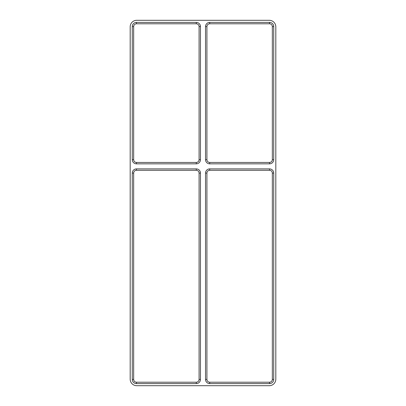 <?xml version="1.0" encoding="UTF-8"?>
<svg xmlns="http://www.w3.org/2000/svg" width="406" height="406" viewBox="0 0 406 406"><rect width="100%" height="100%" fill="white"/><g stroke="black" fill="none" stroke-linecap="round" stroke-linejoin="round"><path stroke-width="0.61" d="M273.725 173.088L273.725 379.422A4.187 4.187 0 0 1 269.538 383.609L209.714 383.609A4.187 4.187 0 0 1 205.527 379.422L205.527 173.088A4.187 4.187 0 0 1 209.714 168.901L269.538 168.901A4.187 4.187 0 0 1 273.725 173.088L272.33 173.088L272.33 379.422A2.791 2.791 0 0 1 269.538 382.213L209.714 382.213A2.791 2.791 0 0 1 206.923 379.422L206.923 173.088A2.791 2.791 0 0 1 209.714 170.297L209.714 168.901M136.462 22.391L196.286 22.391A4.187 4.187 0 0 1 200.473 26.578L200.473 159.66A4.187 4.187 0 0 1 196.286 163.841L136.462 163.841A4.187 4.187 0 0 1 132.275 159.66L132.275 26.578A4.187 4.187 0 0 1 136.462 22.391L136.462 23.787L196.286 23.787A2.791 2.791 0 0 1 199.077 26.578L199.077 159.66A2.791 2.791 0 0 1 196.286 162.451L136.462 162.451A2.791 2.791 0 0 1 133.67 159.66L133.67 26.578A2.791 2.791 0 0 1 136.462 23.787M269.538 22.391A4.187 4.187 0 0 1 273.725 26.578L273.725 159.66A4.187 4.187 0 0 1 269.538 163.841L209.714 163.841A4.187 4.187 0 0 1 205.527 159.66L205.527 26.578A4.187 4.187 0 0 1 209.714 22.391L269.538 22.391L269.538 23.787A2.791 2.791 0 0 1 272.33 26.578L272.33 159.66A2.791 2.791 0 0 1 269.538 162.451L209.714 162.451A2.791 2.791 0 0 1 206.923 159.66L206.923 26.578A2.791 2.791 0 0 1 209.714 23.787L209.714 22.391M132.275 173.088A4.187 4.187 0 0 1 136.462 168.901L136.462 170.297A2.791 2.791 0 0 0 133.67 173.088L132.275 173.088L132.275 379.422L133.67 379.422L133.67 173.088M132.275 379.422A4.187 4.187 0 0 0 136.462 383.609L196.286 383.609A4.187 4.187 0 0 0 200.473 379.422L200.473 173.088A4.187 4.187 0 0 0 196.286 168.901L136.462 168.901M269.279 20.3A6.542 6.542 0 0 1 275.816 26.842L275.816 379.158A6.542 6.542 0 0 1 269.279 385.7L136.72 385.7A6.542 6.542 0 0 1 130.184 379.158L130.184 26.842A6.542 6.542 0 0 1 136.72 20.3L269.279 20.3M272.33 173.088A2.791 2.791 0 0 0 269.538 170.297L209.714 170.297M196.286 168.901L196.286 170.297L136.462 170.297M196.286 170.297A2.791 2.791 0 0 1 199.077 173.088L199.077 379.422A2.791 2.791 0 0 1 196.286 382.213L136.462 382.213A2.791 2.791 0 0 1 133.67 379.422M269.538 23.787L209.714 23.787M199.077 26.578L200.473 26.578M196.286 22.391L196.286 23.787M132.275 26.578L133.67 26.578M132.275 159.66L133.67 159.66M136.462 163.841L136.462 162.451M196.286 163.841L196.286 162.451M200.473 159.66L199.077 159.66M273.725 379.422L272.33 379.422M269.538 382.213L269.538 383.609M209.714 382.213L209.714 383.609M206.923 379.422L205.527 379.422M206.923 173.088L205.527 173.088M269.538 170.297L269.538 168.901M136.462 383.609L136.462 382.213M196.286 383.609L196.286 382.213M200.473 379.422L199.077 379.422M200.473 173.088L199.077 173.088M205.527 26.578L206.923 26.578M205.527 159.66L206.923 159.66M209.714 163.841L209.714 162.451M269.538 163.841L269.538 162.451M273.725 159.66L272.33 159.66M273.725 26.578L272.33 26.578"/></g></svg>
